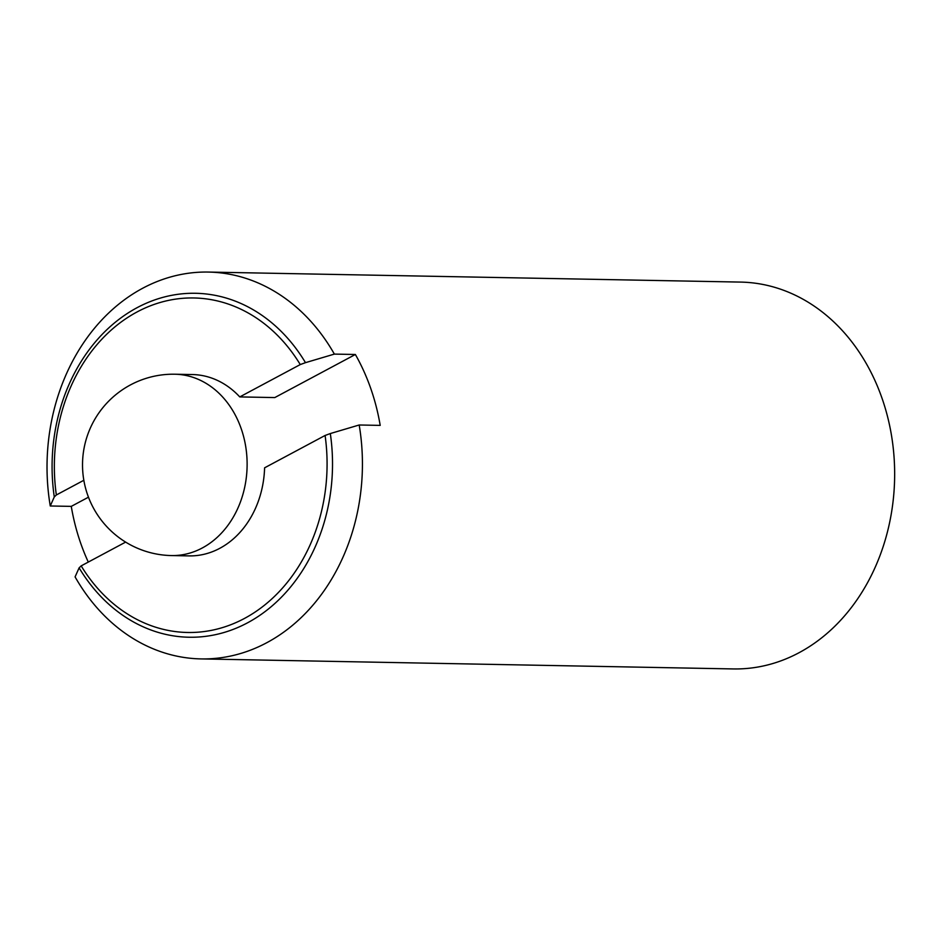 <?xml version="1.0" encoding="UTF-8"?>
<svg xmlns="http://www.w3.org/2000/svg" width="941" height="941" viewBox="0 0 941 941"><rect width="100%" height="100%" fill="white"/><g stroke="black" fill="none" stroke-linecap="round" stroke-linejoin="round"><path stroke-width="1.41" d="M88.289 562.071A193.458 157.7 91.1 0 1 80.75 543.392A193.458 157.7 91.1 0 1 71.269 506.376L50.261 505.987A193.458 157.7 91.1 0 1 208.361 272.067L740.591 282.088A193.458 157.7 91.1 0 1 881.94 397.996A193.458 157.7 91.1 0 1 733.31 668.933L201.08 658.912A193.458 157.7 91.1 0 1 75.08 576.88L79.115 567.858L81.173 565.882A167.275 136.351 -88.9 0 0 244.389 618.484A167.275 136.351 -88.9 0 0 325.092 435.471L330.315 433.554A172.003 140.209 91.1 0 1 247.483 622.848A172.003 140.209 91.1 0 1 79.115 567.858M305.484 362.661L300.261 364.567A167.275 136.351 -88.9 0 0 137.045 311.965A167.275 136.351 -88.9 0 0 56.342 494.978L54.284 496.954A172.003 140.209 91.1 0 1 137.115 307.672A172.003 140.209 91.1 0 1 305.484 362.661L334.361 354.098L355.369 354.486A193.458 157.7 91.1 0 1 370.719 388.374A193.458 157.7 91.1 0 1 380.199 425.391L359.191 424.991A193.458 157.7 91.1 0 1 201.08 658.912M125.635 542.098L81.173 565.882M325.092 435.471L264.597 467.818A90.689 73.916 91.1 0 1 189.012 555.896L171.497 555.566A90.689 73.916 91.1 0 0 241.167 428.567A90.689 73.916 91.1 0 0 174.92 374.224A90.689 90.689 0 0 0 87.619 494.872A90.689 90.689 0 0 0 171.497 555.566M50.261 505.987L54.284 496.954M71.269 506.376L88.466 497.189M56.342 494.978L83.843 480.275M208.361 272.067A193.458 157.7 91.1 0 1 334.361 354.098M359.191 424.991L330.315 433.554M355.369 354.486L274.784 397.572L239.767 396.914L300.261 364.567M174.92 374.224L192.423 374.553A90.689 73.916 91.1 0 1 239.767 396.914"/></g></svg>
